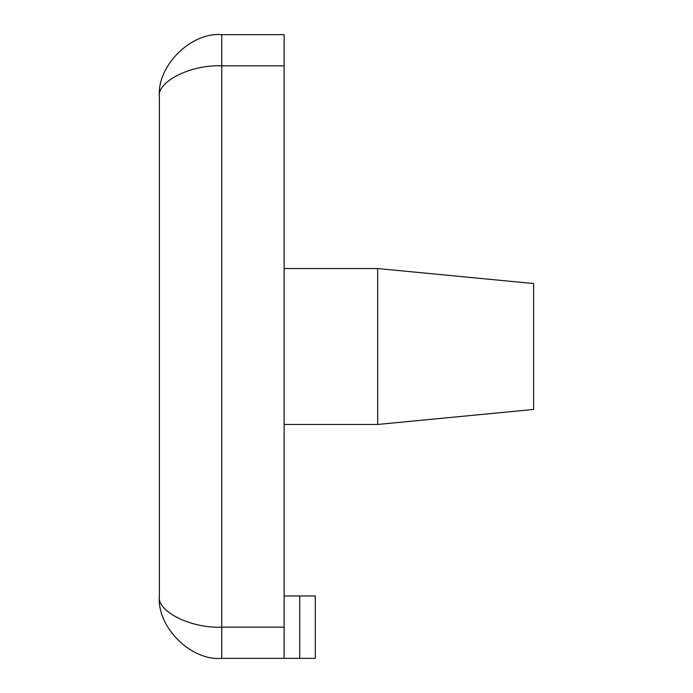 <?xml version="1.0" encoding="UTF-8"?>
<svg xmlns="http://www.w3.org/2000/svg" width="693" height="693" viewBox="0 0 693 693"><rect width="100%" height="100%" fill="white"/><g stroke="black" fill="none" stroke-linecap="round" stroke-linejoin="round"><path stroke-width="1.04" d="M377.685 268.537L533.61 283.55L533.61 409.45L377.685 424.462L377.685 268.537L284.13 268.537M284.13 65.835L221.76 65.835L221.76 627.165C190.904 628.56 156.601 611.408 159.39 595.98C156.601 626.836 190.904 661.139 221.76 658.35C190.904 661.139 156.601 626.836 159.39 595.98L159.39 97.02C156.601 66.164 190.904 31.861 221.76 34.65L284.13 34.65L284.13 658.35L221.76 658.35L299.722 658.35L299.722 595.98L284.13 595.98M299.722 595.98L315.315 595.98L315.315 658.35L299.722 658.35M221.76 34.65L221.76 65.835C190.904 64.44 156.601 81.592 159.39 97.02L159.39 97.02M221.76 658.35L221.76 627.165L284.13 627.165M284.13 424.462L377.685 424.462"/></g></svg>

